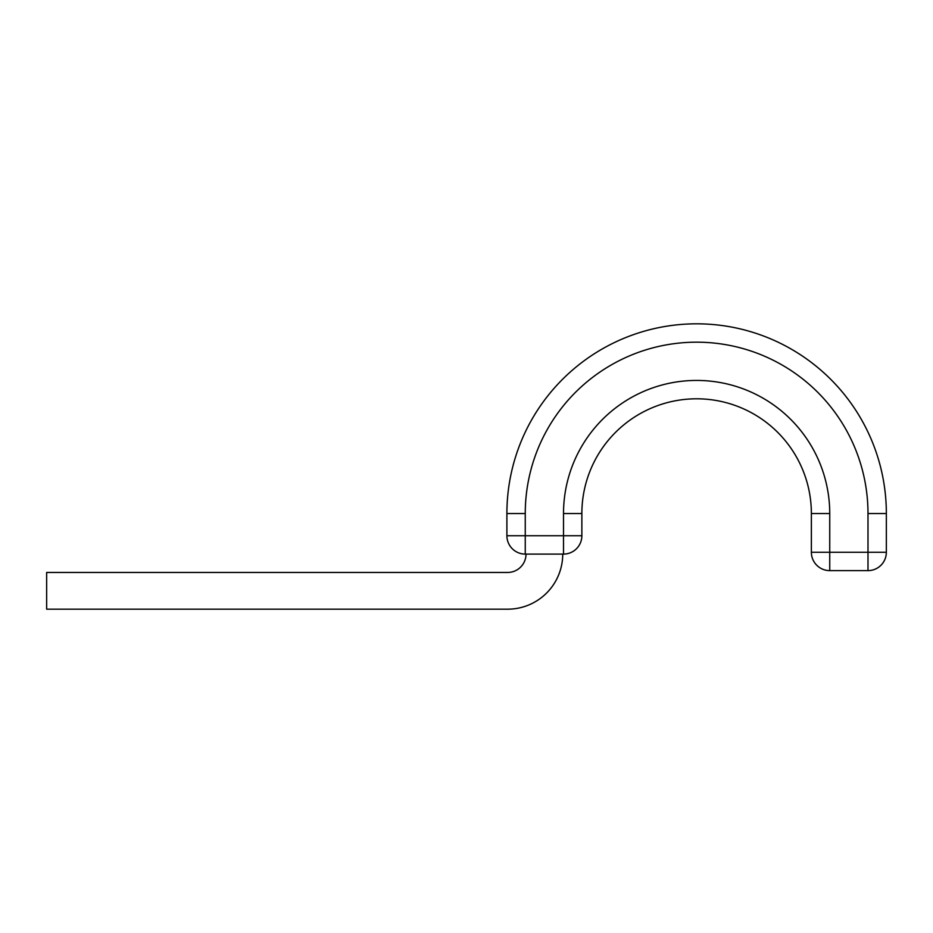 <?xml version="1.0" encoding="UTF-8"?>
<svg xmlns="http://www.w3.org/2000/svg" width="933" height="933" viewBox="0 0 933 933"><rect width="100%" height="100%" fill="white"/><g stroke="black" fill="none" stroke-linecap="round" stroke-linejoin="round"><path stroke-width="1.4" d="M562.739 554.097A55.082 55.082 0 0 1 507.657 609.179L46.65 609.179L46.65 572.454L507.657 572.454A18.357 18.357 0 0 0 526.014 554.097M886.35 513.547L867.993 513.547A171.369 171.369 0 0 0 696.624 342.178A171.369 171.369 0 0 0 525.256 513.547L506.899 513.547A189.726 189.726 0 0 1 696.624 323.821A189.726 189.726 0 0 1 886.35 513.547L886.35 552.254L886.35 513.547A189.726 189.726 0 0 0 696.624 323.821A189.726 189.726 0 0 0 506.899 513.547L506.899 535.74L581.865 535.74A18.357 18.357 0 0 1 563.509 554.097L525.256 554.097A18.357 18.357 0 0 1 506.899 535.74M581.865 513.547L581.865 535.74A18.357 18.357 0 0 1 563.509 554.097L563.509 513.547L581.865 513.547A114.759 114.759 0 0 1 696.624 398.799A114.759 114.759 0 0 1 811.372 513.547L811.372 552.254L886.35 552.254A18.357 18.357 0 0 1 867.993 570.623L829.74 570.623A18.357 18.357 0 0 1 811.372 552.254L811.372 513.547A114.759 114.759 0 0 0 696.624 398.799A114.759 114.759 0 0 0 581.865 513.547M525.256 513.547L525.256 554.097M563.509 513.547A133.116 133.116 0 0 1 696.624 380.431A133.116 133.116 0 0 1 829.74 513.547L811.372 513.547M867.993 513.547L867.993 570.623M829.74 513.547L829.74 570.623M581.865 535.74A18.357 18.357 0 0 1 563.509 554.097"/></g></svg>

